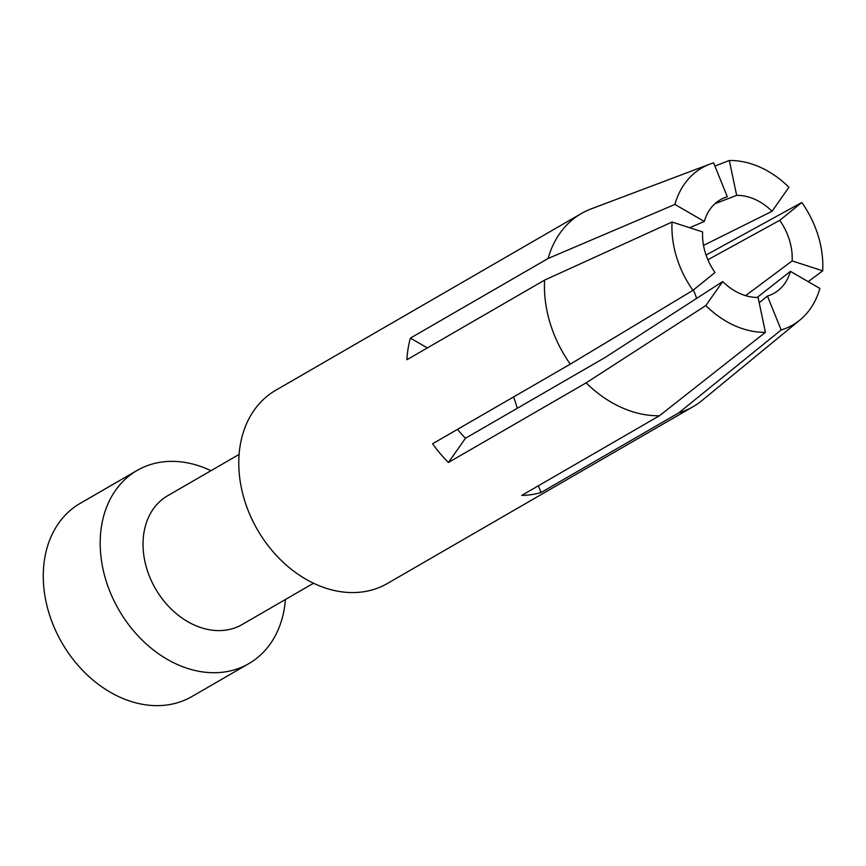 <?xml version="1.0" encoding="UTF-8"?>
<svg xmlns="http://www.w3.org/2000/svg" width="866" height="866" viewBox="0 0 866 866"><rect width="100%" height="100%" fill="white"/><g stroke="black" fill="none" stroke-linecap="round" stroke-linejoin="round"><path stroke-width="1.3" d="M759.201 302.732L767.438 296.053A53.898 41.352 60 0 0 778.642 290.11A53.898 41.352 60 0 0 790.431 271.361L819.853 288.41A90.735 69.605 -120 0 1 800.011 319.955L701.958 400.557A111.584 85.604 -120 0 1 693.081 406.706L387.416 583.478A111.584 85.604 -120 0 1 244.472 499.996A111.584 85.604 -120 0 1 275.702 390.295L581.367 213.523A111.584 85.604 -120 0 1 591.121 208.901L709.893 164.118A90.735 69.605 -120 0 1 713.606 162.873L727.31 196.777L722.948 198.422M693.081 406.706A111.584 85.604 -120 0 1 678.76 412.865L541.077 492.494A111.584 85.604 -120 0 1 521.722 495.406L659.405 415.777A111.584 85.604 -120 0 1 586.13 382.859L448.436 462.487A111.584 85.604 -120 0 1 432.599 443.76L570.283 364.142A111.584 85.604 -120 0 1 550.137 323.224A111.584 85.604 -120 0 1 544.595 280.119L406.901 359.736A111.584 85.604 -120 0 1 410.408 338.097L427.349 347.916M285.434 599.488A111.584 85.604 -120 0 1 248.823 663.627A111.584 85.604 -120 0 1 105.879 580.144A111.584 85.604 -120 0 1 137.109 470.444A111.584 85.604 -120 0 1 210.958 470.703M248.823 663.627L191.906 696.545A111.584 85.604 -120 0 1 48.961 613.063A111.584 85.604 -120 0 1 80.192 503.363L137.109 470.444M313.568 583.219L242.134 624.538A74.389 57.069 -120 0 1 146.83 568.875A74.389 57.069 -120 0 1 167.647 495.742L239.092 454.434M714.894 166.055L729.334 160.502L736.663 195.38L714.948 203.726M722.688 281.558A53.898 41.352 60 0 0 758.096 297.46L765.414 332.338A90.735 69.605 -120 0 1 705.822 305.568L722.688 281.558L605.085 357.506L465.475 438.239A74.389 57.069 -120 0 1 457.562 429.33M465.475 438.239L448.436 462.487M765.414 332.338L659.405 415.777M692.941 290.348A90.735 69.605 -120 0 1 672.048 222.021L702.629 231.926A53.898 41.352 60 0 0 715.035 272.519L692.941 290.348L570.283 364.142M517.262 408.297A74.389 57.069 60 0 0 516.288 404.898A74.389 57.069 60 0 0 513.473 396.985M538.36 485.783L541.077 492.494M705.822 305.568L586.13 382.859M729.334 160.502A90.735 69.605 -120 0 1 788.926 187.262L772.061 211.282L703.517 245.414M672.048 222.021L544.595 280.119M706.061 255.059L801.808 202.492L779.714 220.321L707.879 259.757M790.431 271.361L757.165 297.46M745.604 295.642L792.13 260.915A53.898 41.352 60 0 0 779.714 220.321M696.621 298.402A74.389 57.069 60 0 0 693.395 289.98M792.13 260.915L822.7 270.82L808.184 281.656M772.061 211.282A53.898 41.352 60 0 0 736.663 195.38M767.438 296.053L781.154 329.968L678.76 412.865M727.31 196.777A53.898 41.352 60 0 0 725.102 197.524A53.898 41.352 60 0 0 704.318 221.469L689.661 227.726M709.893 164.118A90.735 69.605 -120 0 0 674.906 204.43L548.102 258.479A111.584 85.604 -120 0 1 581.367 213.523M674.906 204.43L704.318 221.469M800.011 319.955A90.735 69.605 -120 0 1 781.154 329.968M801.808 202.492A90.735 69.605 -120 0 1 822.7 270.82M548.102 258.479L410.408 338.097"/></g></svg>

